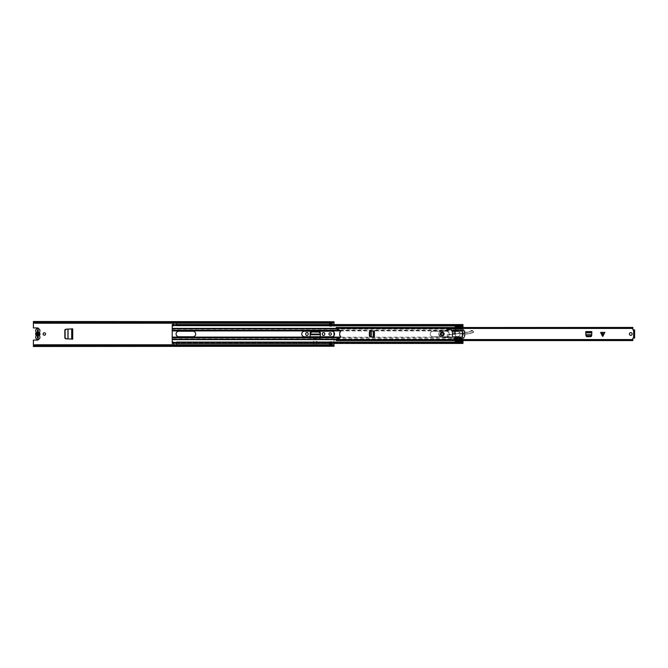 <?xml version="1.0" encoding="UTF-8"?>
<svg xmlns="http://www.w3.org/2000/svg" width="668" height="668" viewBox="0 0 668 668"><rect width="100%" height="100%" fill="white"/><g stroke="black" fill="none" stroke-linecap="round" stroke-linejoin="round"><path stroke-width="0.5" stroke-dasharray="3.34 2.5" d="M66.274 338.801L68.036 338.901L66.274 338.801L65.272 337.707L65.272 330.209L66.107 329.199L68.044 329.107L66.274 329.199M68.011 338.901L72.72 339.144L72.72 328.856L67.944 329.107L68.044 338.893L72.202 339.11M65.79 329.215L72.72 328.856L71.651 328.906L71.727 339.094M71.651 339.094L72.653 339.11L72.653 328.89L68.011 329.099M305.685 333.808A1.261 1.261 0 0 1 306.946 332.555A1.261 1.261 0 0 1 308.207 333.808L308.207 334.192A1.261 1.261 0 0 1 306.946 335.445A1.261 1.261 0 0 1 305.685 334.192L305.685 333.808M322.302 333.808A1.261 1.261 0 0 1 323.562 332.555A1.261 1.261 0 0 1 324.815 333.808L324.815 334.192A1.261 1.261 0 0 1 323.562 335.445A1.261 1.261 0 0 1 322.302 334.192L322.302 333.808M43.103 334A1.227 1.227 0 0 1 44.33 332.773A1.227 1.227 0 0 1 45.558 334A1.227 1.227 0 0 1 44.33 335.227A1.227 1.227 0 0 1 43.103 334M328.948 334A1.227 1.227 0 0 1 330.176 332.773A1.227 1.227 0 0 1 331.403 334A1.227 1.227 0 0 1 330.176 335.227A1.227 1.227 0 0 1 328.948 334M329.625 324.556L329.625 326.351L331.812 326.351L331.812 323.07L329.625 323.07L329.625 326.351L331.812 326.351L331.812 324.556M331.812 343.444L331.812 341.649L329.625 341.649L329.625 344.93L331.812 344.93L331.812 341.649L329.625 341.649L329.625 343.444M334 346.492L334 345.439L33.4 345.598L33.4 346.133L33.4 340.07L37.633 340.07A0.96 0.96 0 0 0 38.21 338.35L37.391 338.041L37.391 329.959L38.21 329.65A0.96 0.96 0 0 0 37.633 327.93L33.4 327.93L33.4 321.508M33.4 346.492L334 346.133L334 345.448L33.4 345.448L334 345.448L334 346.107L334 321.508M320.348 337.173L320.364 338.309L310.144 338.15L320.364 338.309L320.364 332.998A1.344 1.344 0 0 0 319.02 331.654L311.488 331.654A1.344 1.344 0 0 0 310.144 332.998L310.144 338.309L320.364 338.309L320.364 337.49L310.144 337.49L310.144 338.309L310.186 336.764M313.501 341.315L313.501 343.895L316.999 343.895L316.999 341.315L313.501 341.315L313.501 343.895L316.999 343.895L316.999 341.315M72.202 328.89L72.695 328.89L72.72 339.144L65.79 338.785M64.846 329.85L64.846 338.15M331.812 323.871L331.812 323.07L329.625 323.07L329.625 323.888L329.625 323.07L329.625 323.888L331.812 323.888L331.812 323.07L331.812 323.871M329.625 344.112L329.625 344.93L331.812 344.93L331.812 344.112L331.812 344.93L331.812 344.112L331.812 344.763L329.625 344.763L329.625 344.112L329.625 344.93L329.625 344.112L331.812 344.112M38.577 339.269A0.96 0.96 0 0 0 38.21 338.35L37.784 338.208M334 343.444L334 335.645M334 332.355L334 324.556M38.126 329.792L38.21 329.65A0.96 0.96 0 0 0 38.577 328.731M316.999 341.381L316.999 343.235L313.501 343.235L313.501 341.381L313.501 343.235L316.999 343.235L316.999 341.381L313.501 341.381M334 321.759L334 322.335L33.4 322.56L334 322.402L334 321.867L33.4 321.867L33.4 322.402L33.4 321.759M33.4 346.241L33.4 345.665L334 345.665L334 346.241M33.4 322.552L33.4 321.892L334 321.892L33.4 321.892L33.4 322.552L334 322.552L33.4 322.552M33.4 346.107L334 346.107L33.4 346.107M331.812 344.496L331.812 344.964L329.625 344.847L331.812 344.847L331.812 344.387M331.812 344.771L331.812 345.314L329.625 345.314L331.812 345.314L331.812 344.655L329.625 344.655L329.625 345.314L329.625 344.771M331.812 345.314L329.625 345.314M331.812 323.504L331.812 323.036L329.625 323.237L331.812 323.237L331.812 323.888M329.625 323.237L331.812 323.036L329.625 323.345L329.625 322.686L329.625 323.888M331.812 323.613L331.812 323.153L329.625 323.153L329.625 323.613M329.625 323.504L329.625 322.686L331.812 322.686L331.812 323.228M331.812 322.686L329.625 322.686M38.126 338.208L37.391 338.041L37.391 337.474L38.051 337.474L37.391 337.532M37.391 337.215L37.391 335.01A1.094 1.094 0 0 1 37.391 332.99L37.784 329.792M38.051 337.532L38.051 329.959L38.051 330.526L38.051 329.959L37.391 329.967L37.391 330.526L37.391 329.959M37.391 329.984L38.21 329.984L38.21 332.33A1.72 1.72 0 0 1 38.21 335.67L38.21 338.016L37.391 338.033L37.391 335.67A1.72 1.72 0 0 1 37.391 332.33L37.391 330.785M310.161 337.173L310.144 338.15L310.161 337.14L320.364 337.449L320.364 338.15L320.364 337.449M320.323 336.764L320.364 338.108L310.144 338.108L310.144 337.449M310.319 334.117L311.714 332.255L318.836 332.255L320.139 333.457L320.189 334.392L310.286 334.635L320.222 334.635L320.189 334.117M39.963 337.256A2.154 2.154 0 0 0 39.629 336.104A0.877 0.877 0 0 1 39.629 335.177A2.238 2.238 0 0 0 39.629 332.823A0.877 0.877 0 0 1 39.629 331.896A2.154 2.154 0 0 0 37.8 328.589A2.154 2.154 0 0 0 35.98 331.904A0.877 0.877 0 0 1 35.98 332.823A2.238 2.238 0 0 0 35.98 335.177A0.877 0.877 0 0 1 35.98 336.096A2.154 2.154 0 0 0 37.8 339.411A2.154 2.154 0 0 0 39.963 337.256M38.21 332.33L38.21 332.99A1.094 1.094 0 0 1 38.21 335.01L38.21 335.67M301.752 334A2.764 2.764 0 0 0 304.516 336.764L331.787 336.764A2.764 2.764 0 0 0 334.543 334A2.764 2.764 0 0 0 331.787 331.236L304.516 331.236A2.764 2.764 0 0 0 301.752 334M178.832 336.764A2.764 2.764 0 0 1 176.076 334A2.764 2.764 0 0 1 178.832 331.236L192.935 331.236A2.764 2.764 0 0 1 195.699 334A2.764 2.764 0 0 1 192.935 336.764L178.832 336.764M446.533 331.236A2.764 2.764 0 0 1 449.297 334A2.764 2.764 0 0 1 446.533 336.764L432.981 336.764A2.764 2.764 0 0 1 430.217 334A2.764 2.764 0 0 1 432.981 331.236L446.533 331.236L432.981 331.236A2.764 2.764 0 0 0 430.217 334A2.764 2.764 0 0 0 432.981 336.764L446.533 336.764A2.764 2.764 0 0 0 449.297 334A2.764 2.764 0 0 0 446.533 331.236M172.219 343.377L173.313 343.377L173.313 342.5L172.219 342.5L173.313 342.5L172.219 342.692L172.219 343.377L172.219 330.902L455.442 330.902L452.219 331.537L452.219 336.463L455.442 337.098L452.219 336.463L452.219 331.537L455.442 330.994L455.442 327.437M340.596 330.902L455.442 330.902L455.442 330.184L455.442 330.618L172.219 330.618L172.219 324.556M339.586 330.184L455.442 330.184L455.442 328.689L336.229 328.689M172.219 330.902L172.219 330.184M172.219 328.689L172.219 329.124L455.442 329.124L455.442 327.328L458.064 327.328L458.064 328.397L458.064 327.328L455.518 327.328L455.518 326.393L455.518 327.312M172.219 337.816L172.219 337.382L455.442 337.098L455.442 339.311L455.442 337.382L455.442 337.816L339.586 337.816M455.442 340.563L455.442 338.876L172.219 338.876L172.219 339.311M172.219 339.603L455.442 339.603L336.229 339.311M336.188 339.603L455.442 339.603L455.442 340.672L458.064 340.672L458.064 339.603L458.064 340.672L455.518 340.672M172.219 343.444L173.313 343.26L173.313 342.083M172.219 342.651L172.219 343.235L173.313 343.235L173.313 342.651L172.219 342.651M173.313 325.917L173.313 325.216L172.219 325.216L172.219 325.917L172.219 324.623L173.313 324.623L173.313 325.5L176.594 325.5L176.594 324.556M173.313 324.556L173.313 325.5L172.219 325.5L173.313 325.5M172.219 325.349L172.219 324.765L173.313 324.765L173.313 325.349L172.219 325.349M176.594 342.083L176.594 342.784L462.982 342.692L462.982 343.377L462.982 338.4L462.448 337.098A9.828 9.828 0 0 1 462.448 330.902L462.982 329.6L462.982 324.556M455.518 325.917L462.949 325.917L462.982 325.216L462.982 325.917M176.594 325.5L462.982 325.5L176.594 325.216L176.594 325.917M462.982 325.308L462.982 324.74L176.594 324.74L176.594 325.308L462.982 325.308M462.982 329.6L462.982 329.124L458.064 329.124L458.064 330.618L458.064 328.397L462.982 328.689L462.982 329.124L462.982 327.437L462.949 328.998L455.075 328.94L462.949 328.94L455.518 328.94L455.518 330.685L462.949 330.468L462.949 329.792A0.484 0.484 0 0 1 463.784 329.716A7.457 7.457 0 0 1 464.51 330.994L464.243 331.27A7.106 7.106 0 0 1 464.243 336.739L464.619 336.739A7.457 7.457 0 0 0 464.619 331.27L464.176 331.103L464.619 331.27A7.457 7.457 0 0 1 464.619 336.739L464.51 337.006A7.457 7.457 0 0 1 463.784 338.292A0.484 0.484 0 0 1 462.949 338.217L462.724 337.666L457.972 337.666L457.972 340.555L457.972 337.666M457.972 336.973L455.518 336.973L455.518 340.555L455.518 338.4L462.949 338.4L462.982 338.835L462.448 337.098A9.828 9.828 0 0 1 462.448 330.902L462.548 330.184L462.548 330.618L458.064 330.902A0.543 0.543 0 0 0 458.423 331.445A2.73 2.73 0 0 1 458.423 336.555A0.543 0.543 0 0 0 458.064 337.073L458.064 339.603L462.982 339.603L458.064 339.603L458.064 338.876L441.272 336.906A2.897 2.897 0 0 1 440.93 331.228L447.034 329.741L448.178 332.397L447.034 329.741L440.93 331.228A2.897 2.897 0 0 0 441.272 336.906L458.106 338.893C459.267 340.137 460.077 339.928 460.544 338.267L460.711 337.975C460.469 340.48 459.475 340.772 457.73 338.86M457.972 339.294L462.949 339.294L458.064 339.311L458.064 337.073A0.543 0.543 0 0 1 458.423 336.555A2.73 2.73 0 0 0 458.423 331.445A0.543 0.543 0 0 1 458.064 330.927L462.448 330.902L458.064 330.902L458.064 330.184L462.548 330.184L462.982 329.165M455.518 340.555L457.972 340.555L455.518 340.555L455.518 341.933L462.949 341.933L462.982 338.835M458.064 337.816L458.064 337.382L462.548 337.382L462.548 337.816L458.064 337.816M176.594 343.444L176.594 342.5L462.949 342.525L455.518 342.509L455.518 341.933M462.982 343.444L176.594 343.26L176.594 342.5L455.518 342.525L462.949 342.5L462.949 341.933M455.518 342.083L462.949 342.083M462.982 342.651L462.982 343.235L176.594 343.235L176.594 342.651L462.982 342.651M462.982 325.349L462.982 324.765L176.594 324.765L176.594 325.349L462.982 325.349M173.313 342.5L176.594 342.5M176.569 343.377L173.346 343.31L176.569 343.127L176.569 342.517L176.569 343.31L173.346 343.277L173.346 342.517L173.346 343.377L176.569 343.377L176.569 342.5L173.346 342.5L173.346 343.377M173.346 343.277L173.346 344.972L176.569 344.771M173.346 344.771L176.569 344.972L176.569 343.277M176.569 325.299L176.569 324.623L173.346 324.623L173.346 325.5L176.569 325.5L173.346 325.483L173.346 324.69L173.346 325.299L176.569 325.299M173.346 323.228L176.569 323.028L176.569 324.89L173.346 324.873L173.346 323.028L176.569 323.228M455.518 325.166L455.518 325.633L455.518 325.166L462.949 325.166L455.518 325.258M455.518 340.814L455.518 341.699L455.518 340.805L462.949 341.298L455.518 341.54L462.949 341.298M462.949 325.166L462.949 325.633L453.438 325.642L455.518 325.642L455.518 326.184L455.518 325.6L462.949 325.6L462.949 326.184L455.518 326.184L455.518 325.608L462.949 325.258L176.594 325.283M462.949 342.484L455.518 342.951L455.518 341.816L455.518 342.358L453.438 342.358L455.518 341.816M462.84 331.103L462.79 331.27A10.179 10.179 0 0 0 462.79 336.739A10.179 10.179 0 0 1 462.682 331.704A0.543 0.543 0 0 0 462.74 332.105L463.291 333.056L462.74 335.904L463.291 334.952L462.74 332.105A0.543 0.543 0 0 1 462.682 331.704A10.179 10.179 0 0 1 462.79 331.27L462.874 330.994A10.179 10.179 0 0 1 462.957 330.735A0.543 0.543 0 0 1 463.475 330.368A0.543 0.543 0 0 0 462.957 330.735A10.179 10.179 0 0 0 462.84 331.103L462.473 331.103A10.529 10.529 0 0 1 462.916 329.85L457.972 329.975L457.972 331.345A2.705 2.705 0 0 1 457.972 336.655L458.582 336.463A2.705 2.705 0 0 0 458.59 331.545L457.972 331.345L457.972 327.445L457.972 329.975M457.972 329.299L462.949 329.299L462.949 329.792A0.484 0.484 0 0 1 463.784 329.716A7.457 7.457 0 0 1 464.552 331.103M455.518 338.4L455.518 337.006L462.874 337.006A10.179 10.179 0 0 0 462.957 337.265A0.543 0.543 0 0 0 463.951 337.348A7.106 7.106 0 0 0 464.176 336.897L464.552 336.897A7.457 7.457 0 0 1 463.784 338.292A0.484 0.484 0 0 1 462.949 338.217L462.916 338.15A10.529 10.529 0 0 1 462.473 336.897L462.874 337.006M457.972 331.103L455.518 331.103L455.518 337.006M457.972 336.739L455.518 336.739L455.075 328.998M458.248 330.685L462.949 330.418L455.075 330.685L455.518 327.437L455.518 331.027L457.972 331.027M455.518 325.6L462.949 325.617M453.438 325.917L455.518 326.184L455.518 327.445L457.972 327.445L455.518 327.445M457.972 330.451L462.682 330.451A10.529 10.529 0 0 0 462.064 333.942L462.064 334.067A10.529 10.529 0 0 0 462.431 336.739L457.972 336.897M454.415 331.345L454.415 336.655L455.518 336.655L455.518 331.345L452.67 331.345L455.518 331.345L455.518 336.655L452.67 336.655L453.881 336.655L453.881 331.345M462.473 331.103L462.431 331.27A10.529 10.529 0 0 0 462.064 333.942L462.064 334.067A10.529 10.529 0 0 0 462.724 337.666M462.874 330.994L455.518 330.994M464.176 331.103A7.106 7.106 0 0 0 463.951 330.652A0.543 0.543 0 0 0 463.475 330.368A0.543 0.543 0 0 1 463.951 330.652A7.106 7.106 0 0 1 464.126 330.994M462.84 336.897A10.179 10.179 0 0 0 462.957 337.265A0.543 0.543 0 0 0 463.951 337.348A7.106 7.106 0 0 0 464.126 337.006L464.51 337.006M464.552 336.897L464.126 337.006M464.619 336.739L464.176 336.897M464.243 336.739A7.106 7.106 0 0 0 464.41 331.695A0.543 0.543 0 0 1 464.36 332.146A0.543 0.543 0 0 0 464.41 331.695A7.106 7.106 0 0 0 464.243 331.27M462.682 330.451L462.866 329.975M462.949 329.299L462.949 326.184M458.064 338.876L462.982 338.876L462.949 338.217L462.949 338.818L457.972 338.818M455.518 326.393L462.949 326.393L462.949 326.819L455.518 326.71M462.949 330.418L462.949 328.998M462.949 326.819L461.596 327.312M455.518 342.859L462.949 342.951L462.949 342.367M462.949 339.294L462.949 338.818M455.518 325.566L176.594 325.575M463.834 333.056L464.36 332.146L463.834 334.944L463.834 333.056M464.36 335.862L463.834 334.944L464.36 335.862A0.543 0.543 0 0 1 464.41 336.313A0.543 0.543 0 0 0 464.36 335.862M453.472 342.083L455.518 342.358M462.79 331.27L457.972 331.27M452.512 336.655L452.512 331.345L452.512 336.655M454.415 336.655L453.881 336.655M452.67 331.345L452.637 336.655L452.67 331.345M600.582 332.413L604.891 332.413M591.739 334.693L591.422 336.664L586.178 336.664L585.794 331.595L591.806 331.595L591.806 333.507L591.806 332.413L585.794 332.413L585.794 331.595L585.853 334.693M591.698 335.52L591.731 334.885L585.869 334.885L585.903 335.52M371.341 336.948L369.371 336.622L369.371 331.378L374.447 330.994L374.447 337.006L372.535 337.006L373.621 337.006L373.629 330.994L374.447 330.994L371.341 331.052M370.523 336.897L371.149 336.931L371.149 331.069L370.523 331.103M632.137 334A1.369 1.369 0 0 0 630.776 332.631A1.369 1.369 0 0 0 629.406 334A1.369 1.369 0 0 0 630.776 335.369A1.369 1.369 0 0 0 632.137 334M443.31 334A1.094 1.094 0 0 0 442.216 332.906A1.094 1.094 0 0 0 441.122 334A1.094 1.094 0 0 0 442.216 335.094A1.094 1.094 0 0 0 443.31 334A1.094 1.094 0 0 1 441.673 334.944A1.094 1.094 0 0 1 441.673 333.056A1.094 1.094 0 0 1 443.31 334M601.559 333.232L602.736 335.586L603.914 333.232L601.559 333.232L603.914 333.232L602.736 335.586L601.559 333.232M591.806 333.582L591.806 332.413M336.188 328.021L336.188 328.623L336.188 327.454L336.188 328.021L632.855 328.021L632.855 329.808L634.6 329.975L634.6 330.643L634.6 329.975L633.782 329.975L633.782 338.025L633.782 337.357L633.782 338.025L634.6 338.025L634.6 337.357L634.6 338.025L632.855 338.192L632.855 340.546M632.855 328.305L336.188 328.28L340.112 330.418A0.96 0.96 0 0 1 339.736 332.255L339.736 335.745A0.96 0.96 0 0 1 340.112 337.582L336.188 339.327L336.188 340.546L632.855 340.396M372.46 337.006L373.629 337.006M632.855 339.695L336.188 339.377L336.188 340.563M336.188 339.979L632.855 339.979M632.855 328.021L632.855 327.437L336.188 327.604M634.6 338.1L634.6 329.9M633.782 338.1L633.782 329.9M591.422 336.664L590.863 336.664M586.738 336.664L586.178 336.664M585.794 332.413L585.794 333.582M591.806 333.507L591.739 334.76L585.861 334.76L585.794 333.507M369.371 336.622L369.371 336.062M369.371 331.938L369.371 331.378M373.629 330.994L372.46 330.994M372.535 337.006L371.283 336.939L371.283 331.061L372.535 330.994M443.677 333.95A1.461 1.461 0 0 0 442.166 332.539A1.461 1.461 0 0 0 440.755 334.05A1.461 1.461 0 0 0 442.266 335.461A1.461 1.461 0 0 0 443.677 333.95A1.461 1.461 0 0 0 442.166 332.539A1.461 1.461 0 0 0 440.755 334.05A1.461 1.461 0 0 0 442.266 335.461A1.461 1.461 0 0 0 443.677 333.95A1.461 1.461 0 0 1 442.266 335.461A1.461 1.461 0 0 1 440.755 334.05M455.317 328.431L455.334 330.151L462.891 331.077A3.282 3.282 0 0 1 464.126 331.495A5.736 5.736 0 0 0 470.748 330.869A1.528 1.528 0 0 1 472.635 330.785L473.687 331.896L473.27 332.572A0.71 0.71 0 0 1 473.178 332.606L468.46 333.833A4.375 4.375 0 0 1 467.233 333.975L461.939 333.8A1.637 1.637 0 0 1 461.062 333.516A3.014 3.014 0 0 0 457.697 333.491A1.637 1.637 0 0 1 457.012 333.749L450.182 334.701A1.637 1.637 0 0 1 449.096 334.476A1.227 1.227 0 0 0 447.226 335.561A1.227 1.227 0 0 0 448.362 336.747L460.711 337.975M444.345 333.933A2.129 2.129 0 0 0 442.149 331.871A2.129 2.129 0 0 0 440.087 334.067A2.129 2.129 0 0 0 442.283 336.129A2.129 2.129 0 0 0 444.345 333.933A2.129 2.129 0 0 0 442.149 331.871A2.129 2.129 0 0 0 440.087 334.067A2.129 2.129 0 0 0 442.283 336.129A2.129 2.129 0 0 0 444.345 333.933A2.129 2.129 0 0 0 442.149 331.871A2.129 2.129 0 0 0 440.087 334.067M444.512 333.925C442.884 331.019 441.356 331.069 439.92 334.075C441.548 336.981 443.076 336.931 444.512 333.925M444.187 333.933C442.951 336.513 441.64 336.555 440.245 334.067C441.481 331.487 442.792 331.445 444.187 333.933M451.785 331.645L452.211 331.587L451.067 328.932L451.785 331.645M473.27 331.244L470.898 330.994L469.913 331.662C467.951 332.681 465.997 332.672 464.051 331.637L451.735 329.75L455.075 330.034L451.777 329.917L452.211 331.587L451.493 328.848L455.317 328.406M447.46 329.658L451.067 328.932L448.428 329.792L451.317 329.9L447.46 329.658L448.178 332.397L447.46 329.658M473.412 331.353L473.27 332.572L468.46 333.833A4.375 4.375 0 0 1 467.233 333.975L461.939 333.8A1.637 1.637 0 0 1 461.062 333.516A3.014 3.014 0 0 0 457.697 333.491A1.637 1.637 0 0 1 457.012 333.749L450.182 334.701A1.637 1.637 0 0 1 449.096 334.476A1.227 1.227 0 0 0 447.226 335.561A1.227 1.227 0 0 0 448.362 336.747L459.851 337.632L460.386 338.292C459.96 339.803 459.242 339.962 458.231 338.751L458.106 338.893M473.587 331.904L473.27 332.572M472.635 330.785L469.813 331.528L469.988 333.441M455.309 330.318L462.891 331.077A3.282 3.282 0 0 1 464.126 331.495A5.736 5.736 0 0 0 469.813 331.528A5.736 5.736 0 0 1 464.126 331.495A3.282 3.282 0 0 0 462.891 331.077L462.866 331.244M451.735 329.75L451.535 329.007M460.252 337.657L460.386 338.292M473.178 332.447L467.233 333.808L457.605 333.357L449.188 334.334C446.817 334.518 446.541 335.378 448.345 336.914L459.843 337.791M458.231 338.751L441.297 336.747C438.3 335.127 438.2 333.34 440.972 331.386L447.059 329.85M441.297 336.747L441.272 336.906A2.897 2.897 0 0 1 440.93 331.228L440.972 331.386M442.216 335.912A1.912 1.912 0 0 0 444.128 334A1.912 1.912 0 0 0 442.216 332.088A1.912 1.912 0 0 0 440.304 334A1.912 1.912 0 0 0 442.216 335.912M442.216 335.094A1.094 1.094 0 0 1 441.122 334A1.094 1.094 0 0 1 442.216 332.906A1.094 1.094 0 0 1 443.31 334A1.094 1.094 0 0 1 442.216 335.094M441.122 334A1.094 1.094 0 0 1 442.759 333.056A1.094 1.094 0 0 1 442.759 334.944A1.094 1.094 0 0 1 441.122 334M38.21 335.01L38.21 332.99M33.4 322.769L334 322.769M33.4 345.231L334 345.231M33.826 345.231L333.574 345.231M33.826 322.769L333.574 322.769M38.051 330.468L37.391 330.468M38.051 330.209L37.391 330.209M320.348 337.14L310.161 337.14M320.348 337.039L310.161 337.039M172.219 337.098L340.596 337.098M172.219 328.397L336.188 328.397M458.064 328.397L462.982 328.397L458.064 328.397M458.064 337.098L462.448 337.098L458.064 337.098M176.569 342.5L173.346 342.5L176.569 342.517M173.346 324.723L176.569 324.723M462.949 328.823L457.972 328.823M457.972 329.641L455.518 329.641M455.518 327.779L457.972 327.779M455.518 328.347L462.949 328.347M462.949 338.868L455.518 338.868M455.518 339.344L462.949 339.344M462.949 339.77L455.518 339.77M455.518 341.406L462.949 341.406M457.972 340.229L455.518 340.229M455.518 338.359L457.972 338.359M455.518 329.942L457.972 329.942M457.972 330.109L455.518 330.109M457.972 338.058L455.518 338.058M455.518 337.891L457.972 337.891M462.949 328.773L455.518 328.773M455.518 326.56L462.949 326.56M457.972 338.142L462.916 338.142M455.518 341.69L462.949 341.69L455.518 341.699M455.075 330.635L458.248 330.635M458.59 331.545L455.518 331.545M458.582 336.463L455.518 336.463M633.64 338.025L633.64 329.975M336.188 339.561L632.855 339.561M336.188 328.439L632.855 328.439M633.782 330.359L634.6 330.359M633.782 330.334L634.6 330.334M633.782 330.718L634.6 330.718M633.782 337.282L634.6 337.282M633.782 337.666L634.6 337.666M633.782 337.641L634.6 337.641M591.806 332.455L585.794 332.455M591.806 332.748L585.794 332.748M373.587 337.006L373.587 330.994M373.287 337.006L373.287 330.994M602.603 335.328L602.603 333.232M602.87 333.232L602.87 335.328M440.588 334.05C441.615 332.088 442.7 332.054 443.844 333.95C442.817 335.912 441.732 335.946 440.588 334.05M449.188 334.334L449.096 334.476A1.227 1.227 0 0 0 447.226 335.561A1.227 1.227 0 0 0 448.362 336.747L448.345 336.914M449.096 334.476A1.637 1.637 0 0 0 450.182 334.701L450.157 334.543M456.987 333.591L457.012 333.749A1.637 1.637 0 0 0 457.697 333.491A3.014 3.014 0 0 1 461.062 333.516A1.637 1.637 0 0 0 461.939 333.8L461.947 333.641M467.233 333.808L467.233 333.975A4.375 4.375 0 0 0 468.46 333.833L468.418 333.674M451.109 329.09L448.437 329.633L451.276 329.733M472.585 330.919L473.353 331.478M33.4 322.168L334 322.168M33.4 345.832L334 345.832M37.391 330.526L38.051 330.526M38.051 338.033L37.391 338.033M37.391 337.474L38.051 337.474M172.219 343.085L173.313 343.085M172.219 342.784L173.313 342.784M172.219 342.425L173.313 342.425M172.219 342.717L173.313 342.717M172.219 324.623L173.313 324.623M172.219 324.915L173.313 324.915M172.219 325.216L173.313 325.216M172.219 325.575L173.313 325.575M172.219 325.283L173.313 325.283M176.594 324.623L462.982 324.623M176.594 324.915L462.982 324.915M176.594 325.216L462.982 325.216M176.594 343.377L462.982 343.377M176.594 343.085L462.982 343.085M176.594 342.784L462.982 342.784M176.594 342.425L462.982 342.425M176.594 342.717L462.982 342.717M173.346 342.717L176.569 342.717M176.569 343.11L173.346 343.11M176.569 324.623L173.346 324.623M176.569 325.283L173.346 325.283M173.346 324.89L176.569 324.89M455.518 342.951L462.949 342.951M455.518 342.525L462.949 342.525M336.188 327.796L632.855 327.796M336.188 340.204L632.855 340.204M336.188 328.623L632.855 328.623M336.188 339.377L632.855 339.377M336.188 339.72L632.855 339.72M336.188 328.28L632.855 328.28M633.782 330.643L634.6 330.643M633.782 337.357L634.6 337.357"/><path stroke-width="1" d="M66.107 338.801L65.097 337.707L65.105 330.209L66.107 329.199M64.846 330.309L65.898 329.215M65.898 338.785L64.846 337.691M45.558 334A1.227 1.227 0 0 0 44.33 332.773A1.227 1.227 0 0 0 43.103 334A1.227 1.227 0 0 0 44.33 335.227A1.227 1.227 0 0 0 45.558 334M331.403 334A1.227 1.227 0 0 0 330.176 332.773A1.227 1.227 0 0 0 328.948 334A1.227 1.227 0 0 0 330.176 335.227A1.227 1.227 0 0 0 331.403 334M331.812 324.556L331.812 323.888L329.625 323.888L329.625 324.556M329.625 343.444L329.625 344.112L331.812 344.112L331.812 343.444M33.4 345.439L34.769 344.771L34.769 345.348L33.4 346.007L33.4 340.07L37.633 340.07A0.96 0.96 0 0 0 38.577 339.269M34.769 344.771L332.631 344.771L334 345.439L334 343.444M334 335.645L334 332.355M334 324.556L334 322.56L332.631 323.228L332.631 322.652L334 321.993L334 322.56M38.577 328.731A0.96 0.96 0 0 0 37.633 327.93L33.4 327.93L33.4 321.993L34.769 322.652L332.631 322.652M322.302 333.808L322.302 334.192A1.261 1.261 0 0 0 323.562 335.445A1.261 1.261 0 0 0 324.815 334.192L324.815 333.808A1.261 1.261 0 0 0 323.562 332.555A1.261 1.261 0 0 0 322.302 333.808M305.685 333.808L305.685 334.192A1.261 1.261 0 0 0 306.946 335.445A1.261 1.261 0 0 0 308.207 334.192L308.207 333.808A1.261 1.261 0 0 0 306.946 332.555A1.261 1.261 0 0 0 305.685 333.808M310.319 334.392L310.177 336.764L310.144 332.998A1.344 1.344 0 0 1 311.488 331.654L319.02 331.654A1.344 1.344 0 0 1 320.364 332.998L320.323 336.764M64.846 329.85L64.846 338.15L65.79 338.785L72.72 339.144L72.72 328.856L65.79 329.215L64.846 329.85M334 346.241L33.4 346.492L334 346.241L332.631 344.771M334 345.439L334 346.007M33.4 321.759L334 321.759L33.4 321.508L33.4 321.993M34.769 322.652L34.769 323.228L332.631 323.228M34.769 345.348L332.631 345.348M34.769 323.228L33.4 322.56M331.812 344.112L331.812 344.655L329.625 344.655L331.812 344.496M329.625 323.888L331.812 323.888M331.812 323.504L329.625 323.504M37.391 337.791L37.391 337.215L38.051 337.215L38.051 329.984M38.21 335.687L38.894 334L38.21 332.313A1.72 1.72 0 0 1 38.21 335.687L38.21 338.016L37.391 338.016L37.391 329.984L37.391 330.785L38.051 330.785M38.051 337.791L38.051 337.215M320.222 334.735L320.189 334.117L310.319 334.117L310.369 333.182L311.714 331.979L318.836 331.979L320.139 333.182L320.222 334.735L310.286 334.735L310.319 334.117L310.286 334.635M310.186 336.764L310.286 334.735M39.629 336.104A2.154 2.154 0 0 1 37.8 339.411A2.154 2.154 0 0 1 35.98 336.096A0.877 0.877 0 0 0 35.98 335.177A2.238 2.238 0 0 1 35.98 332.823A0.877 0.877 0 0 0 35.98 331.904A2.154 2.154 0 0 1 37.8 328.589A2.154 2.154 0 0 1 39.629 331.896A0.877 0.877 0 0 0 39.629 332.823A2.238 2.238 0 0 1 39.629 335.177A0.877 0.877 0 0 0 39.629 336.104M37.391 332.99L36.707 334L37.391 335.653A1.72 1.72 0 0 1 37.391 332.347L37.391 332.99M38.21 332.313L38.21 329.984L37.391 329.984M301.752 334A2.764 2.764 0 0 0 304.516 336.764L331.787 336.764A2.764 2.764 0 0 0 334.543 334A2.764 2.764 0 0 0 331.787 331.236L304.516 331.236A2.764 2.764 0 0 0 301.752 334M176.076 334A2.764 2.764 0 0 0 178.832 336.764L192.935 336.764A2.764 2.764 0 0 0 195.699 334A2.764 2.764 0 0 0 192.935 331.236L178.832 331.236A2.764 2.764 0 0 0 176.076 334M172.219 342.083L172.219 343.444L173.313 343.444L173.313 342.083L172.219 342.083L172.219 325.917L173.313 325.917L173.313 324.556L172.219 324.556L172.219 325.633L173.313 325.633M172.219 342.367L173.313 342.367M173.313 325.5L173.346 323.228M176.594 324.556L176.594 325.633L462.982 325.633L462.982 324.556L176.594 324.556M455.518 325.917L176.594 325.633M462.949 325.917L462.949 327.437L462.982 325.917M455.442 327.437L455.518 325.633M455.518 342.083L176.594 342.083L462.982 342.367L462.982 340.563L462.949 341.298L455.518 340.805L461.596 340.805M176.594 342.367L176.594 343.444L462.982 343.444L462.949 341.298M176.569 344.771L176.594 342.5M176.569 323.228L176.594 325.5M173.313 342.5L173.346 344.771M455.518 327.437L462.949 326.819M455.518 342.367L455.518 340.563M455.518 326.335L462.949 326.335M455.518 341.782L462.949 341.782M455.518 341.816L453.438 342.091M453.438 325.917L455.518 326.184M602.736 332.413L604.891 332.413L602.736 336.388L602.736 332.413M602.411 332.413L600.582 332.413L602.411 336.071M629.406 334A1.369 1.369 0 0 0 630.776 335.369A1.369 1.369 0 0 0 632.137 334A1.369 1.369 0 0 0 630.776 332.631A1.369 1.369 0 0 0 629.406 334M441.122 334A1.094 1.094 0 0 0 442.216 335.094A1.094 1.094 0 0 0 443.31 334A1.094 1.094 0 0 0 442.216 332.906A1.094 1.094 0 0 0 441.122 334A1.094 1.094 0 0 1 442.216 332.906A1.094 1.094 0 0 1 443.31 334A1.094 1.094 0 0 1 442.216 335.094A1.094 1.094 0 0 1 441.122 334M633.782 329.975L634.6 329.9L634.6 338.025L632.855 338.192L632.855 340.563L336.188 340.563L632.855 340.546M336.188 327.604L632.855 327.437L632.855 329.808L634.6 329.975M632.855 327.604L336.188 327.454L336.188 328.673L340.112 330.418A0.96 0.96 0 0 1 339.736 332.255L339.736 335.745A0.96 0.96 0 0 1 340.112 337.582L336.188 339.327L336.188 340.546M591.723 334.693L585.869 334.693L586.713 335.921L590.996 335.912L591.698 335.202L591.806 331.595L585.794 331.595L585.861 334.785M591.681 335.854L586.713 336.238L585.903 335.52L586.738 336.664L590.863 336.664L591.681 335.854M371.341 336.948L374.447 337.006L374.447 330.994L371.258 331.061M370.189 336.881L369.796 331.921L370.523 331.103L369.371 331.938L369.371 336.062L370.189 336.881M634.6 338.025L633.782 338.025M591.739 334.785L591.698 335.202M370.84 331.103L370.114 331.921L370.122 336.196L371.341 336.931L371.341 331.069L370.523 331.103L371.149 331.069M371.258 336.939L370.84 336.897M38.21 335.01L38.21 332.99M33.4 345.231L33.826 345.231M333.574 345.231L334 345.231M33.4 322.769L33.826 322.769M333.574 322.769L334 322.769M329.625 344.387L331.812 344.387M331.812 323.613L329.625 323.613M72.044 328.89L72.044 339.11M71.994 328.89L71.994 339.11M71.701 328.906L71.701 339.094M67.944 329.107L67.944 338.893M68.036 329.099L68.036 338.901M172.219 330.902L340.596 330.902M172.219 330.184L339.586 330.184M172.219 328.689L336.229 328.689M172.219 328.397L336.188 328.397M172.219 339.311L336.229 339.311M172.219 339.603L336.188 339.603M172.219 337.098L340.596 337.098M172.219 337.816L339.586 337.816M173.346 343.277L176.569 343.277M176.569 324.723L173.346 324.723M603.062 332.413L603.062 336.071M633.64 338.025L633.64 329.975M336.188 328.439L632.855 328.439M336.188 339.561L632.855 339.561M591.806 332.823L585.794 332.823M591.806 331.637L585.794 331.637M373.22 337.006L373.22 330.994M374.406 337.006L374.406 330.994M176.569 342.459L173.346 342.459M173.346 325.541L176.569 325.541"/></g></svg>
